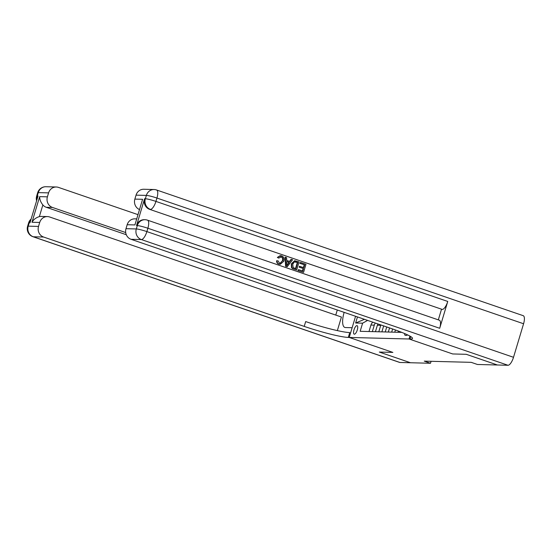 <?xml version="1.0" encoding="UTF-8"?>
<svg xmlns="http://www.w3.org/2000/svg" width="552" height="552" viewBox="0 0 552 552"><rect width="100%" height="100%" fill="white"/><g stroke="black" fill="none" stroke-linecap="round" stroke-linejoin="round"><path stroke-width="0.83" d="M354.356 334.195A4.506 1.587 -71.1 0 0 357.22 330.179A4.506 1.587 -71.1 0 0 357.109 325.639A4.506 1.587 -71.1 0 0 356.937 325.611A4.506 1.587 -71.1 0 0 354.067 329.627A4.506 1.587 -71.1 0 0 354.184 334.167A4.506 1.587 -71.1 0 0 354.356 334.195M523.579 323.755L156.94 198.051A8.452 2.974 -71.1 0 0 156.589 189.985L523.227 315.682A8.452 2.974 108.9 0 1 523.579 323.755L513.512 357.296A8.452 2.974 108.9 0 1 508.006 365.272L497.435 364.996L466.254 354.308L452.695 353.956L466.233 354.308L497.407 364.996L477.425 364.479L471.187 362.34L424.26 361.125L430.498 363.264L431.084 361.305M404.623 333.553A4.368 1.532 -71.1 0 0 405.23 335.354A4.368 1.532 -71.1 0 0 405.403 335.381L406.534 335.409A4.368 1.532 -71.1 0 0 407.514 334.857M126.291 234.724L46.278 207.29A8.452 7.859 -88.5 0 1 42.863 204.93L39.358 216.612C36.025 217.626 33.568 219.51 31.975 222.263L39.668 196.636L47.403 196.836L48.59 192.876L38.274 192.613L37.267 195.967L38.04 195.988L29.987 222.822L29.215 222.801L28.214 226.154L38.523 226.423A8.452 7.859 91.5 0 0 43.594 237.036L33.279 236.773L399.917 362.471L410.488 362.747L379.314 352.059L392.872 352.411L349.223 337.445L355.578 316.275M430.498 363.264L410.515 362.747L379.334 352.059L392.872 352.411L349.223 337.445L409.977 339.018A35.204 3.616 -163.3 0 0 412.517 338.445A35.204 3.616 -163.3 0 0 391.692 328.661L131.052 239.299A8.452 7.859 -88.5 0 1 125.987 228.687L136.303 228.949L137.31 225.595L136.53 225.575A8.452 7.859 -88.5 0 1 144.231 219.696L145.01 219.717A8.452 7.859 91.5 0 0 137.31 225.595A8.452 0.869 -163.3 0 1 147.881 228.245L146.88 231.598L513.512 357.296M409.915 336.092L409.046 338.99L452.695 353.956L409.046 338.99L409.915 336.092M401.787 332.38L360.166 331.303L362.595 323.189L355.633 323.01L357.461 316.924M364.334 319.284L364.727 319.415M398.123 332.283L398.482 331.096M394.777 332.2L395.439 329.979M391.678 332.118L392.624 328.978M388.325 332.035L389.56 327.929M385.234 331.952L386.731 326.957M381.88 331.862L383.668 325.908M378.789 331.786L380.728 325.314A5.63 5.244 -88.5 0 1 380.852 324.942M375.436 331.697L377.375 325.231A5.63 5.244 -88.5 0 1 377.934 323.941M372.338 331.621L374.284 325.149A5.63 5.244 -88.5 0 1 375.401 323.072M368.991 331.531L370.93 325.059A5.63 5.244 -88.5 0 1 372.869 322.202M367.618 320.408L362.595 323.189M355.633 323.01L364.299 319.401M280.05 263.325L282.369 260.848C283.024 258.998 282.583 257.646 281.037 256.79L280.575 256.687M282.783 260.861C283.438 259.012 282.997 257.66 281.444 256.804L278.746 258.101L277.352 257.467L280.181 255.638L281.623 255.838C283.859 256.846 284.597 258.64 283.838 261.22L280.271 264.304L278.76 264.097C277.29 263.545 276.566 262.435 276.573 260.765L278.118 260.896L279.498 263.194L280.257 263.338L282.369 260.848M280.271 264.304L278.76 264.097M289.558 261.406L291.077 259.33L292.608 259.723L287.226 266.754L286.033 266.347L285.481 257.273L286.598 257.66L286.709 260.427L289.897 261.524L291.49 259.337M287.226 266.754L285.619 266.333L285.067 257.267L285.481 257.273M299.819 263.345L300.509 262.428L305.974 264.304L303.559 272.357L297.873 270.535L298.563 269.618L302.786 271.067L303.524 268.589L299.184 267.23L299.46 266.299L303.807 267.658L304.642 264.87L299.819 263.345L300.509 262.428M302.406 270.935L303.117 268.576M303.427 267.527L304.228 264.863M439.696 328.288L147.881 228.245A8.452 2.974 -71.1 0 0 147.529 220.172L439.344 320.215A8.452 2.974 108.9 0 1 439.696 328.288L447.748 301.454A8.452 2.974 108.9 0 1 442.242 309.43L149.654 209.36A8.452 7.859 -88.5 0 1 144.583 198.741L136.53 225.575M441.462 309.41L438.322 319.87M296.652 269.983L292.394 268.527L291.484 267.582L291.297 263.89L294.595 260.73L299.067 261.938L296.652 269.983L292.808 268.541L291.891 267.589L291.711 263.897L295.003 260.737M134.909 224.926L142.595 199.3L134.909 224.926L127.174 224.726L125.987 228.687M127.174 224.726A8.452 7.859 -88.5 0 1 134.874 218.847L136.434 218.889M139.27 209.45A8.452 7.859 -88.5 0 1 134.86 199.1L142.595 199.3M144.583 198.741L145.355 198.761L146.363 195.408L136.047 195.139L134.86 199.1M136.047 195.139A8.452 7.859 -88.5 0 1 143.748 189.26L154.063 189.529A8.452 7.859 91.5 0 0 146.363 195.408A8.452 0.869 -163.3 0 1 156.94 198.051L155.933 201.411L447.748 301.454M304.642 264.87L300.233 263.359M303.524 268.589L299.184 267.23M299.591 267.237L299.874 266.305M303.559 272.357L297.873 270.535M298.287 270.542L298.563 269.618M297.735 262.504L294.257 261.938L292.76 264.277L293.174 267.582L295.879 268.693L297.735 262.504L294.913 261.745M291.711 263.897L291.297 263.89M291.891 267.589L291.484 267.582M292.808 268.541L292.394 268.527M295.499 268.569L297.321 262.49M296.196 261.972L295.782 261.965M287.868 264.311L289.303 262.345L286.743 261.469L286.909 265.622L288.889 262.331L286.75 261.6M286.033 266.347L285.619 266.333M289.303 262.345L288.889 262.331M286.881 264.988L287.454 264.298M279.167 264.104C277.704 263.559 276.98 262.448 276.987 260.779M278.746 258.101L277.352 257.467M277.766 257.473L280.595 255.645M344.151 312.363A15.842 5.568 -71.1 0 0 344.827 327.433A15.842 5.568 -71.1 0 0 345.442 327.543L352.142 327.715L349.223 337.445L348.298 337.417A35.204 3.616 16.7 0 1 304.228 326.398L43.594 237.036M337.293 310.01L335.768 315.088M337.348 330.607L341.426 317.027L49.611 216.977A8.452 7.859 91.5 0 0 47.41 216.584A8.452 7.859 91.5 0 0 39.709 222.463L31.975 222.263M47.403 196.836A8.452 7.859 91.5 0 0 52.468 207.455L46.278 207.29M125.697 232.558L52.468 207.455M137.731 214.562L58.484 187.397A8.452 7.859 91.5 0 0 56.29 186.997A8.452 7.859 91.5 0 0 48.59 192.876M399.917 362.471A8.452 2.974 108.9 0 1 399.593 362.416L32.954 236.711A8.452 2.974 -71.1 0 0 33.279 236.773A8.452 7.859 -88.5 0 1 28.214 226.154A8.452 0.869 16.7 0 0 27.6 226.292A8.452 8.452 0 0 0 32.954 236.711M38.523 226.423L39.709 222.463M39.358 216.612A8.452 7.859 -88.5 0 1 41.227 216.425L47.41 216.584M348.298 337.417L349.747 332.587A35.204 3.616 16.7 0 1 305.677 321.568L304.228 326.398M39.668 196.636C39.599 199.396 40.669 202.156 42.863 204.93M377.375 325.231L380.728 325.314M370.93 325.059L374.284 325.149M410.709 336.561L409.977 339.018M508.006 365.272L141.367 239.568L131.052 239.299M442.242 309.43L149.654 209.36M141.367 239.568A8.452 2.974 -71.1 0 0 146.88 231.598A8.452 0.869 16.7 0 0 136.303 228.949A8.452 7.859 91.5 0 0 141.367 239.568M150.427 209.38A8.452 2.974 -71.1 0 0 155.933 201.411A8.452 0.869 16.7 0 0 145.355 198.761A8.452 7.859 91.5 0 0 150.427 209.38M294.099 269.107L293.685 269.1M36.949 199.624A8.452 7.859 -88.5 0 1 37.267 195.967A8.452 0.869 16.7 0 0 36.66 196.105A8.452 8.452 0 0 0 36.604 200.776M45.975 186.728A8.452 8.452 0 0 0 37.66 192.751A8.452 0.869 -163.3 0 1 38.274 192.613A8.452 7.859 -88.5 0 1 45.975 186.728L56.29 186.997M31.133 219.006A8.452 8.452 0 0 0 28.607 222.939A8.452 0.869 -163.3 0 1 29.215 222.801A8.452 7.859 -88.5 0 1 30.947 219.627M147.529 220.172A8.452 8.452 0 0 0 145.01 219.717M156.589 189.985A8.452 8.452 0 0 0 154.063 189.529M36.66 196.105L37.66 192.751M27.6 226.292L28.607 222.939"/></g></svg>
